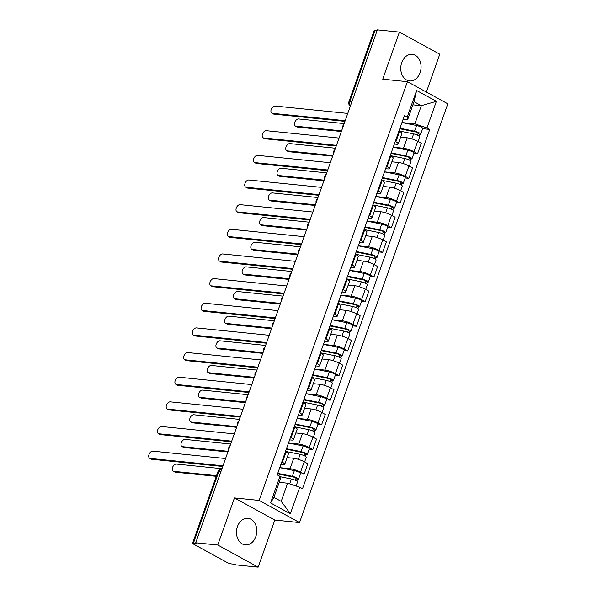 <?xml version="1.0" encoding="UTF-8"?>
<svg xmlns="http://www.w3.org/2000/svg" width="597" height="597" viewBox="0 0 597 597"><rect width="100%" height="100%" fill="white"/><g stroke="black" fill="none" stroke-linecap="round" stroke-linejoin="round"><path stroke-width="0.9" d="M401.744 62.61A13.343 10.127 95.8 0 0 409.579 80.923A13.343 10.127 95.8 0 0 420.101 72.685A13.343 10.127 95.8 0 0 412.266 54.372A13.343 10.127 95.8 0 0 401.744 62.61M237.449 526.554A13.343 10.127 95.8 0 0 245.285 544.86A13.343 10.127 95.8 0 0 255.815 536.621A13.343 10.127 95.8 0 0 247.979 518.315A13.343 10.127 95.8 0 0 237.449 526.554M426.385 92.065L439.78 54.223L399.408 32.089L377.364 29.85L195.726 542.777L217.771 545.016L258.15 567.15L274.821 520.062L299.53 522.569L447.817 103.818L407.438 81.685L259.15 500.428L234.449 497.92L217.771 545.016M258.15 567.15L236.099 564.911L234.919 564.269L231.487 563.919A3.418 0.679 -160.5 0 1 226.92 562.404L193.607 544.136A3.418 0.679 -160.5 0 1 192.6 543.225L217.942 471.637A3.418 0.679 19.5 0 1 218.815 471.488L193.465 543.076A3.418 0.679 -160.5 0 0 192.6 543.225M399.408 32.089L382.737 79.177L407.438 81.685M351.834 101.938L349.752 101.729A3.418 0.679 19.5 0 0 348.887 101.878L374.237 30.298A3.418 0.679 19.5 0 1 375.103 30.148L349.752 101.729A3.418 2.597 95.8 0 0 350.469 105.788M377.185 30.357L375.103 30.148M193.465 543.076L196.898 543.419L195.726 542.777M277.739 473.354L292.358 476.309A4.276 0.851 19.5 0 1 296.567 477.727A4.276 0.851 19.5 0 1 298.5 479.212L300.515 473.525A4.276 0.851 19.5 0 0 298.582 472.04A4.276 0.851 19.5 0 0 294.373 470.615L279.754 467.667L290.015 468.705A7.865 1.567 19.5 0 1 300.522 472.19L304.119 474.16L307.806 463.727L304.216 461.765A7.865 1.567 -160.5 0 0 293.709 458.272L287.112 457.608M284.717 464.362L288.411 453.929A7.865 1.567 -160.5 0 0 286.09 451.825L282.396 462.25A7.865 1.567 19.5 0 1 284.717 464.362A7.865 1.567 19.5 0 1 282.717 464.705L280.866 464.518M282.396 462.25L281.784 461.914M300.425 473.787L304.119 474.16M286.09 451.825L285.478 451.489M286.463 448.705L301.089 451.653A4.276 0.851 19.5 0 1 305.298 453.078A4.276 0.851 19.5 0 1 307.231 454.563L309.246 448.877A4.276 0.851 19.5 0 0 307.313 447.392A4.276 0.851 19.5 0 0 303.104 445.966L288.478 443.011L298.746 444.056A7.865 1.567 19.5 0 1 309.253 447.541L312.843 449.511L316.537 439.079L312.947 437.108A7.865 1.567 -160.5 0 0 302.44 433.623L295.843 432.959M290.515 437.265L291.127 437.601A7.865 1.567 19.5 0 1 293.448 439.713A7.865 1.567 19.5 0 1 291.448 440.056L289.597 439.862M309.156 449.131L312.843 449.511M293.448 439.713L297.142 429.28A7.865 1.567 -160.5 0 0 294.821 427.168L294.209 426.84M295.194 424.049L309.821 427.004A4.276 0.851 19.5 0 1 314.029 428.43A4.276 0.851 19.5 0 1 315.962 429.915L317.977 424.228A4.276 0.851 19.5 0 0 316.044 422.736A4.276 0.851 19.5 0 0 311.835 421.318L297.209 418.363L307.47 419.4A7.865 1.567 19.5 0 1 317.985 422.892L321.574 424.855L325.268 414.43L321.679 412.46A7.865 1.567 -160.5 0 0 311.164 408.975L304.567 408.303M299.246 412.617L299.858 412.952A7.865 1.567 19.5 0 1 302.179 415.057A7.865 1.567 19.5 0 1 300.172 415.4L298.328 415.213M317.88 424.482L321.574 424.855M302.179 415.057L305.873 404.632A7.865 1.567 -160.5 0 0 303.552 402.52L302.94 402.184M303.925 399.4L318.552 402.356A4.276 0.851 19.5 0 1 322.753 403.773A4.276 0.851 19.5 0 1 324.693 405.266L326.701 399.572A4.276 0.851 19.5 0 0 324.768 398.087A4.276 0.851 19.5 0 0 320.559 396.662L305.94 393.714L316.201 394.751A7.865 1.567 19.5 0 1 326.716 398.236L330.305 400.206L333.999 389.774L330.41 387.811A7.865 1.567 -160.5 0 0 319.895 384.326L313.298 383.655M307.977 387.968L308.589 388.296A7.865 1.567 19.5 0 1 310.91 390.408A7.865 1.567 19.5 0 1 308.903 390.751L307.052 390.565M326.611 399.833L330.305 400.206M310.91 390.408L314.597 379.983A7.865 1.567 -160.5 0 0 312.276 377.871L311.671 377.535M312.656 374.752L327.275 377.7A4.276 0.851 19.5 0 1 331.484 379.125A4.276 0.851 19.5 0 1 333.417 380.61L335.432 374.923A4.276 0.851 19.5 0 0 333.499 373.438A4.276 0.851 19.5 0 0 329.29 372.013L314.671 369.065L324.932 370.103A7.865 1.567 19.5 0 1 335.439 373.588L339.036 375.558L342.723 365.125L339.133 363.155A7.865 1.567 -160.5 0 0 328.626 359.67L322.029 359.006M316.701 363.312L317.313 363.648A7.865 1.567 19.5 0 1 319.634 365.76A7.865 1.567 19.5 0 1 317.634 366.103L315.783 365.916M335.342 375.185L339.036 375.558M319.634 365.76L323.328 355.327A7.865 1.567 -160.5 0 0 321.007 353.223L320.395 352.887M321.387 350.103L336.007 353.051A4.276 0.851 19.5 0 1 340.215 354.476A4.276 0.851 19.5 0 1 342.148 355.961L344.163 350.275A4.276 0.851 19.5 0 0 342.23 348.782A4.276 0.851 19.5 0 0 338.021 347.364L323.395 344.409L333.663 345.454A7.865 1.567 19.5 0 1 344.171 348.939L347.76 350.902L351.454 340.477L347.864 338.506A7.865 1.567 -160.5 0 0 337.357 335.021L330.76 334.35M325.432 338.663L326.044 338.999A7.865 1.567 19.5 0 1 328.365 341.111A7.865 1.567 19.5 0 1 326.365 341.447L324.514 341.26M344.073 350.529L347.76 350.902M328.365 341.111L332.059 330.678A7.865 1.567 -160.5 0 0 329.738 328.566L329.126 328.231M330.111 325.447L344.738 328.402A4.276 0.851 19.5 0 1 348.947 329.82A4.276 0.851 19.5 0 1 350.879 331.313L352.894 325.619A4.276 0.851 19.5 0 0 350.961 324.134A4.276 0.851 19.5 0 0 346.753 322.708L332.126 319.761L342.387 320.798A7.865 1.567 19.5 0 1 352.902 324.283L356.491 326.253L360.185 315.828L356.596 313.858A7.865 1.567 -160.5 0 0 346.081 310.373L339.484 309.701M334.163 314.015L334.775 314.35A7.865 1.567 19.5 0 1 337.096 316.455A7.865 1.567 19.5 0 1 335.089 316.798L333.245 316.611M352.797 325.88L356.491 326.253M337.096 316.455L340.79 306.03A7.865 1.567 -160.5 0 0 338.469 303.918L337.857 303.582M338.842 300.798L353.469 303.746A4.276 0.851 19.5 0 1 357.67 305.171A4.276 0.851 19.5 0 1 359.61 306.657L361.618 300.97A4.276 0.851 19.5 0 0 359.685 299.485A4.276 0.851 19.5 0 0 355.484 298.06L340.857 295.112L351.118 296.149A7.865 1.567 19.5 0 1 361.633 299.634L365.222 301.604L368.916 291.172L365.327 289.209A7.865 1.567 -160.5 0 0 354.812 285.717L348.215 285.053M342.894 289.358L343.506 289.694A7.865 1.567 19.5 0 1 345.827 291.806A7.865 1.567 19.5 0 1 343.82 292.149L341.969 291.963M361.528 301.231L365.222 301.604M345.827 291.806L349.521 281.374A7.865 1.567 -160.5 0 0 347.193 279.269L346.588 278.933M347.573 276.15L362.192 279.097A4.276 0.851 19.5 0 1 366.401 280.523A4.276 0.851 19.5 0 1 368.334 282.008L370.349 276.321A4.276 0.851 19.5 0 0 368.416 274.829A4.276 0.851 19.5 0 0 364.207 273.411L349.588 270.456L359.849 271.501A7.865 1.567 19.5 0 1 370.356 274.986L373.953 276.956L377.64 266.523L374.05 264.553A7.865 1.567 -160.5 0 0 363.543 261.068L356.946 260.396M351.618 264.71L352.23 265.046A7.865 1.567 19.5 0 1 354.551 267.157A7.865 1.567 19.5 0 1 352.551 267.493L350.7 267.307M370.259 276.575L373.953 276.956M354.551 267.157L358.245 256.725A7.865 1.567 -160.5 0 0 355.924 254.613L355.312 254.285M356.305 251.494L370.924 254.449A4.276 0.851 19.5 0 1 375.132 255.874A4.276 0.851 19.5 0 1 377.065 257.359L379.08 251.673A4.276 0.851 19.5 0 0 377.147 250.18A4.276 0.851 19.5 0 0 372.938 248.762L358.312 245.807L368.58 246.845A7.865 1.567 19.5 0 1 379.088 250.337L382.677 252.3L386.371 241.875L382.781 239.904A7.865 1.567 -160.5 0 0 372.274 236.419L365.677 235.748M360.349 240.061L360.961 240.397A7.865 1.567 19.5 0 1 363.282 242.501A7.865 1.567 19.5 0 1 361.282 242.845L359.431 242.658M378.991 251.927L382.677 252.3M363.282 242.501L366.976 232.076A7.865 1.567 -160.5 0 0 364.655 229.964L364.043 229.629M365.028 226.845L379.655 229.8A4.276 0.851 19.5 0 1 383.864 231.218A4.276 0.851 19.5 0 1 385.796 232.711L387.811 227.017A4.276 0.851 19.5 0 0 385.878 225.532A4.276 0.851 19.5 0 0 381.67 224.106L367.043 221.159L377.304 222.196A7.865 1.567 19.5 0 1 387.819 225.681L391.408 227.651L395.102 217.218L391.513 215.256A7.865 1.567 -160.5 0 0 380.998 211.771L374.401 211.099M369.08 215.405L369.692 215.741A7.865 1.567 19.5 0 1 372.013 217.853A7.865 1.567 19.5 0 1 370.013 218.196L368.162 218.009M387.722 227.278L391.408 227.651M372.013 217.853L375.707 207.428A7.865 1.567 -160.5 0 0 373.386 205.316L372.774 204.98M373.759 202.196L388.386 205.144A4.276 0.851 19.5 0 1 392.595 206.569A4.276 0.851 19.5 0 1 394.527 208.054L396.535 202.368A4.276 0.851 19.5 0 0 394.602 200.883A4.276 0.851 19.5 0 0 390.401 199.458L375.774 196.503L386.035 197.547A7.865 1.567 19.5 0 1 396.55 201.032L400.139 203.002L403.833 192.57L400.244 190.6A7.865 1.567 -160.5 0 0 389.729 187.115L383.132 186.451M377.811 190.756L378.423 191.092A7.865 1.567 19.5 0 1 380.744 193.204A7.865 1.567 19.5 0 1 378.737 193.547L376.886 193.353M396.445 202.629L400.139 203.002M380.744 193.204L384.438 182.772A7.865 1.567 -160.5 0 0 382.117 180.667L381.505 180.331M382.49 177.54L397.109 180.495A4.276 0.851 19.5 0 1 401.318 181.921A4.276 0.851 19.5 0 1 403.251 183.406L405.266 177.719A4.276 0.851 19.5 0 0 403.333 176.227A4.276 0.851 19.5 0 0 399.124 174.809L384.505 171.854L394.766 172.899A7.865 1.567 19.5 0 1 405.281 176.384L408.87 178.346L412.564 167.921L408.967 165.951A7.865 1.567 -160.5 0 0 398.46 162.466L391.863 161.794M386.543 166.108L387.147 166.444A7.865 1.567 19.5 0 1 389.468 168.548A7.865 1.567 19.5 0 1 387.468 168.891L385.617 168.705M405.176 177.973L408.87 178.346M389.468 168.548L393.162 158.123A7.865 1.567 -160.5 0 0 390.841 156.011L390.229 155.675M391.222 152.892L405.841 155.847A4.276 0.851 19.5 0 1 410.049 157.265A4.276 0.851 19.5 0 1 411.982 158.757L413.997 153.063A4.276 0.851 19.5 0 0 412.064 151.578A4.276 0.851 19.5 0 0 407.855 150.153L393.229 147.205L403.497 148.243A7.865 1.567 19.5 0 1 414.005 151.728L417.594 153.698L421.288 143.273L417.699 141.302A7.865 1.567 -160.5 0 0 407.191 137.817L400.594 137.146M395.266 141.459L395.878 141.787A7.865 1.567 19.5 0 1 398.199 143.899A7.865 1.567 19.5 0 1 396.199 144.243L394.348 144.056M413.908 153.325L417.594 153.698M398.199 143.899L401.893 133.474A7.865 1.567 -160.5 0 0 399.572 131.362L398.96 131.027M287.635 483.197L299.746 487.212L290.343 513.756L270.568 502.92L279.971 476.369L280.336 479.197L273.904 497.368L281.202 501.368L287.635 483.197L279.224 482.346M412.908 104.841L421.318 105.691L414.019 101.691L407.587 119.863L407.221 117.034L404.453 115.52L277.209 474.854L279.971 476.369M407.221 117.034L416.616 90.49L436.392 101.333L426.997 127.877L414.885 123.863L421.318 105.691L436.392 101.333M299.746 487.212L302.515 488.727L429.758 129.4L426.997 127.877M299.53 522.569L259.15 500.428M274.821 520.062L234.449 497.92M401.96 122.549L414.885 123.863M407.587 119.863L403.079 119.407M422.639 128.676L429.758 129.4M290.343 513.756L281.202 501.368M270.568 502.92L273.904 497.368M414.019 101.691L416.616 90.49M222.748 466.466L151.795 459.265A3.933 2.44 118.7 0 1 151.19 459.078L149.66 458.242A3.933 2.44 -61.3 0 0 150.265 458.429L222.98 465.802M225.554 458.533L152.832 451.16A3.933 2.44 -61.3 0 0 149.183 454.071A3.933 2.44 -61.3 0 0 149.66 458.242M280.015 476.69L291.411 478.988A4.276 0.851 19.5 0 1 295.619 480.413A4.276 0.851 19.5 0 1 297.552 481.898L296.097 486.003M277.553 473.869L293.455 477.078A2.052 0.41 19.5 0 1 295.478 477.757A2.052 0.41 19.5 0 1 296.403 478.473A2.052 0.41 19.5 0 1 295.881 478.563L295.284 480.257M221.957 468.69L176.376 464.063A3.933 2.44 -61.3 0 0 172.727 466.981A3.933 2.44 -61.3 0 0 173.197 471.152A3.933 2.44 -61.3 0 0 173.802 471.332L216.517 475.667M298.5 479.212A4.276 0.851 19.5 0 1 297.41 479.398L296.821 481.07M216.286 476.324L175.331 472.175A3.933 2.44 118.7 0 1 174.727 471.988L173.197 471.152M296.052 478.078L295.881 478.563L297.41 479.398M231.479 441.81L160.518 434.616A3.933 2.44 118.7 0 1 159.914 434.429L158.384 433.594A3.933 2.44 -61.3 0 0 158.989 433.773L231.711 441.153M234.285 433.885L161.563 426.504A3.933 2.44 -61.3 0 0 157.914 429.422A3.933 2.44 -61.3 0 0 158.384 433.594M240.21 417.161L169.25 409.96A3.933 2.44 118.7 0 1 168.645 409.781L167.115 408.938A3.933 2.44 -61.3 0 0 167.72 409.124L240.442 416.505M243.016 409.236L170.294 401.856A3.933 2.44 -61.3 0 0 166.645 404.766A3.933 2.44 -61.3 0 0 167.115 408.938M285.515 451.392L300.142 454.339A4.276 0.851 19.5 0 1 304.343 455.765A4.276 0.851 19.5 0 1 306.283 457.25L304.604 461.974M286.284 449.213L302.186 452.429A2.052 0.41 19.5 0 1 304.209 453.108A2.052 0.41 19.5 0 1 305.134 453.824A2.052 0.41 19.5 0 1 304.612 453.914L304.015 455.608M230.688 444.041L185.107 439.414A3.933 2.44 -61.3 0 0 181.458 442.325A3.933 2.44 -61.3 0 0 181.928 446.496A3.933 2.44 -61.3 0 0 182.533 446.683L228.114 451.31M307.231 454.563A4.276 0.851 19.5 0 1 306.142 454.75L305.552 456.421M227.882 451.966L184.063 447.519A3.933 2.44 118.7 0 1 183.458 447.34L181.928 446.496M304.783 453.421L304.612 453.914L306.142 454.75M294.246 426.736L308.865 429.691A4.276 0.851 19.5 0 1 313.074 431.116A4.276 0.851 19.5 0 1 315.007 432.601L313.335 437.325M295.015 424.564L310.918 427.773A2.052 0.41 19.5 0 1 312.94 428.459A2.052 0.41 19.5 0 1 313.865 429.168A2.052 0.41 19.5 0 1 313.343 429.258L312.738 430.959M239.419 419.385L193.838 414.766A3.933 2.44 -61.3 0 0 190.189 417.676A3.933 2.44 -61.3 0 0 190.659 421.848A3.933 2.44 -61.3 0 0 191.264 422.034L236.845 426.654M315.962 429.915A4.276 0.851 19.5 0 1 314.873 430.101L314.283 431.773M236.613 427.318L192.794 422.87A3.933 2.44 118.7 0 1 192.189 422.683L190.659 421.848M313.515 428.773L313.343 429.258L314.873 430.101M248.934 392.513L177.981 385.311A3.933 2.44 118.7 0 1 177.376 385.125L175.846 384.289A3.933 2.44 -61.3 0 0 176.451 384.475L249.173 391.848M251.747 384.58L179.025 377.207A3.933 2.44 -61.3 0 0 175.376 380.117A3.933 2.44 -61.3 0 0 175.846 384.289M257.665 367.864L186.712 360.663A3.933 2.44 118.7 0 1 186.107 360.476L184.577 359.64A3.933 2.44 -61.3 0 0 185.182 359.819L257.897 367.2M260.471 359.931L187.756 352.551A3.933 2.44 -61.3 0 0 184.1 355.469A3.933 2.44 -61.3 0 0 184.577 359.64M266.396 343.208L195.435 336.014A3.933 2.44 118.7 0 1 194.831 335.827L193.301 334.984A3.933 2.44 -61.3 0 0 193.906 335.171L266.628 342.551M269.202 335.283L196.48 327.902A3.933 2.44 -61.3 0 0 192.831 330.813A3.933 2.44 -61.3 0 0 193.301 334.984M302.977 402.087L317.597 405.042A4.276 0.851 19.5 0 1 321.805 406.46A4.276 0.851 19.5 0 1 323.738 407.952L322.067 412.676M303.746 399.915L319.649 403.124A2.052 0.41 19.5 0 1 321.664 403.803A2.052 0.41 19.5 0 1 322.596 404.52A2.052 0.41 19.5 0 1 322.074 404.609L321.47 406.311M248.151 394.736L202.562 390.11A3.933 2.44 -61.3 0 0 198.913 393.027A3.933 2.44 -61.3 0 0 199.391 397.199A3.933 2.44 -61.3 0 0 199.995 397.378L245.576 402.005M324.693 405.266A4.276 0.851 19.5 0 1 323.604 405.453L323.007 407.117M245.337 402.669L201.525 398.221A3.933 2.44 118.7 0 1 200.92 398.035L199.391 397.199M322.246 404.124L322.074 404.609L323.604 405.453M311.701 377.438L326.328 380.386A4.276 0.851 19.5 0 1 330.537 381.811A4.276 0.851 19.5 0 1 332.469 383.296L330.798 388.02M312.47 375.267L328.372 378.476A2.052 0.41 19.5 0 1 330.395 379.155A2.052 0.41 19.5 0 1 331.32 379.871A2.052 0.41 19.5 0 1 330.798 379.961L330.201 381.655M256.874 370.088L211.293 365.461A3.933 2.44 -61.3 0 0 207.644 368.371A3.933 2.44 -61.3 0 0 208.114 372.543A3.933 2.44 -61.3 0 0 208.719 372.729L254.307 377.356M333.417 380.61A4.276 0.851 19.5 0 1 332.328 380.796L331.738 382.468M254.068 378.013L210.248 373.573A3.933 2.44 118.7 0 1 209.644 373.386L208.114 372.543M330.969 379.468L330.798 379.961L332.328 380.796M320.432 352.782L335.059 355.737A4.276 0.851 19.5 0 1 339.268 357.163A4.276 0.851 19.5 0 1 341.2 358.648L339.521 363.372M321.201 350.611L337.104 353.82A2.052 0.41 19.5 0 1 339.126 354.506A2.052 0.41 19.5 0 1 340.051 355.222A2.052 0.41 19.5 0 1 339.529 355.312L338.932 357.006M265.605 345.432L220.024 340.812A3.933 2.44 -61.3 0 0 216.375 343.723A3.933 2.44 -61.3 0 0 216.845 347.894A3.933 2.44 -61.3 0 0 217.45 348.081L263.031 352.708M342.148 355.961A4.276 0.851 19.5 0 1 341.059 356.148L340.469 357.819M262.799 353.364L218.98 348.917A3.933 2.44 118.7 0 1 218.375 348.738L216.845 347.894M339.7 354.819L339.529 355.312L341.059 356.148M275.127 318.559L204.167 311.358A3.933 2.44 118.7 0 1 203.562 311.179L202.032 310.336A3.933 2.44 -61.3 0 0 202.637 310.522L275.359 317.895M277.933 310.627L205.211 303.254A3.933 2.44 -61.3 0 0 201.562 306.164A3.933 2.44 -61.3 0 0 202.032 310.336M329.163 328.134L343.782 331.089A4.276 0.851 19.5 0 1 347.991 332.507A4.276 0.851 19.5 0 1 349.924 333.999L348.252 338.723M329.932 325.962L345.835 329.171A2.052 0.41 19.5 0 1 347.857 329.857A2.052 0.41 19.5 0 1 348.782 330.566A2.052 0.41 19.5 0 1 348.26 330.656L347.655 332.357M274.336 320.783L228.755 316.164A3.933 2.44 -61.3 0 0 225.106 319.074A3.933 2.44 -61.3 0 0 225.576 323.246A3.933 2.44 -61.3 0 0 226.181 323.432L271.762 328.051M350.879 331.313A4.276 0.851 19.5 0 1 349.79 331.499L349.2 333.171M271.531 328.716L227.711 324.268A3.933 2.44 118.7 0 1 227.106 324.081L225.576 323.246M348.432 330.171L348.26 330.656L349.79 331.499M283.851 293.911L212.898 286.709A3.933 2.44 118.7 0 1 212.293 286.523L210.763 285.687A3.933 2.44 -61.3 0 0 211.368 285.873L284.09 293.246M286.664 285.978L213.942 278.605A3.933 2.44 -61.3 0 0 210.293 281.515A3.933 2.44 -61.3 0 0 210.763 285.687M337.895 303.485L352.514 306.433A4.276 0.851 19.5 0 1 356.722 307.858A4.276 0.851 19.5 0 1 358.655 309.343L356.984 314.067M338.663 301.313L354.566 304.522A2.052 0.41 19.5 0 1 356.581 305.201A2.052 0.41 19.5 0 1 357.513 305.918A2.052 0.41 19.5 0 1 356.991 306.007L356.387 307.701M283.068 296.134L237.487 291.508A3.933 2.44 -61.3 0 0 233.83 294.425A3.933 2.44 -61.3 0 0 234.308 298.597A3.933 2.44 -61.3 0 0 234.912 298.776L280.493 303.403M359.61 306.657A4.276 0.851 19.5 0 1 358.521 306.843L357.924 308.515M280.254 304.06L236.442 299.619A3.933 2.44 118.7 0 1 235.837 299.433L234.308 298.597M357.163 305.522L356.991 306.007L358.521 306.843M292.582 269.254L221.629 262.061A3.933 2.44 118.7 0 1 221.024 261.874L219.495 261.038A3.933 2.44 -61.3 0 0 220.099 261.217L292.814 268.598M295.388 261.329L222.674 253.949A3.933 2.44 -61.3 0 0 219.017 256.867A3.933 2.44 -61.3 0 0 219.495 261.038M346.618 278.836L361.245 281.784A4.276 0.851 19.5 0 1 365.454 283.209A4.276 0.851 19.5 0 1 367.386 284.694L365.715 289.418M347.387 276.657L363.289 279.866A2.052 0.41 19.5 0 1 365.312 280.553A2.052 0.41 19.5 0 1 366.237 281.269A2.052 0.41 19.5 0 1 365.715 281.359L365.118 283.053M291.791 271.486L246.21 266.859A3.933 2.44 -61.3 0 0 242.561 269.769A3.933 2.44 -61.3 0 0 243.031 273.941A3.933 2.44 -61.3 0 0 243.636 274.127L289.224 278.754M368.334 282.008A4.276 0.851 19.5 0 1 367.245 282.194L366.655 283.866M288.985 279.411L245.166 274.963A3.933 2.44 118.7 0 1 244.561 274.784L243.031 273.941M365.894 280.866L365.715 281.359L367.245 282.194M301.313 244.606L230.352 237.405A3.933 2.44 118.7 0 1 229.748 237.225L228.218 236.382A3.933 2.44 -61.3 0 0 228.823 236.569L301.545 243.949M304.119 236.681L231.397 229.3A3.933 2.44 -61.3 0 0 227.748 232.211A3.933 2.44 -61.3 0 0 228.218 236.382M355.349 254.18L369.976 257.135A4.276 0.851 19.5 0 1 374.185 258.553A4.276 0.851 19.5 0 1 376.117 260.046L374.438 264.769M356.118 252.009L372.021 255.218A2.052 0.41 19.5 0 1 374.043 255.904A2.052 0.41 19.5 0 1 374.968 256.613A2.052 0.41 19.5 0 1 374.446 256.703L373.849 258.404M300.522 246.83L254.941 242.21A3.933 2.44 -61.3 0 0 251.292 245.121A3.933 2.44 -61.3 0 0 251.762 249.292A3.933 2.44 -61.3 0 0 252.367 249.479L297.948 254.098M377.065 257.359A4.276 0.851 19.5 0 1 375.976 257.546L375.386 259.217M297.716 254.762L253.897 250.315A3.933 2.44 118.7 0 1 253.292 250.128L251.762 249.292M374.618 256.217L374.446 256.703L375.976 257.546M310.044 219.957L239.084 212.756A3.933 2.44 118.7 0 1 238.479 212.569L236.949 211.734A3.933 2.44 -61.3 0 0 237.554 211.92L310.276 219.293M312.85 212.025L240.128 204.652A3.933 2.44 -61.3 0 0 236.479 207.562A3.933 2.44 -61.3 0 0 236.949 211.734M364.08 229.532L378.699 232.487A4.276 0.851 19.5 0 1 382.908 233.905A4.276 0.851 19.5 0 1 384.841 235.397L383.17 240.121M364.849 227.36L380.752 230.569A2.052 0.41 19.5 0 1 382.774 231.248A2.052 0.41 19.5 0 1 383.699 231.964A2.052 0.41 19.5 0 1 383.177 232.054L382.573 233.755M309.253 222.181L263.673 217.554A3.933 2.44 -61.3 0 0 260.023 220.472A3.933 2.44 -61.3 0 0 260.493 224.644A3.933 2.44 -61.3 0 0 261.098 224.823L306.679 229.449M385.796 232.711A4.276 0.851 19.5 0 1 384.707 232.89L384.117 234.561M306.448 230.114L262.628 225.666A3.933 2.44 118.7 0 1 262.023 225.479L260.493 224.644M383.349 231.569L383.177 232.054L384.707 232.89M318.768 195.301L247.815 188.107A3.933 2.44 118.7 0 1 247.21 187.921L245.68 187.085A3.933 2.44 -61.3 0 0 246.285 187.264L319.007 194.644M321.582 187.376L248.859 179.995A3.933 2.44 -61.3 0 0 245.21 182.913A3.933 2.44 -61.3 0 0 245.68 187.085M372.812 204.883L387.431 207.831A4.276 0.851 19.5 0 1 391.639 209.256A4.276 0.851 19.5 0 1 393.572 210.741L391.901 215.465M373.58 202.704L389.483 205.92A2.052 0.41 19.5 0 1 391.498 206.599A2.052 0.41 19.5 0 1 392.43 207.316A2.052 0.41 19.5 0 1 391.908 207.405L391.304 209.099M317.985 197.532L272.404 192.906A3.933 2.44 -61.3 0 0 268.747 195.816A3.933 2.44 -61.3 0 0 269.225 199.988A3.933 2.44 -61.3 0 0 269.829 200.174L315.41 204.801M394.527 208.054A4.276 0.851 19.5 0 1 393.438 208.241L392.841 209.913M315.171 205.458L271.359 201.017A3.933 2.44 118.7 0 1 270.754 200.831L269.225 199.988M392.08 206.913L391.908 207.405L393.438 208.241M327.499 170.652L256.546 163.459A3.933 2.44 118.7 0 1 255.941 163.272L254.412 162.429A3.933 2.44 -61.3 0 0 255.016 162.615L327.731 169.996M330.305 162.727L257.591 155.347A3.933 2.44 -61.3 0 0 253.934 158.257A3.933 2.44 -61.3 0 0 254.412 162.429M381.535 180.227L396.162 183.182A4.276 0.851 19.5 0 1 400.371 184.607A4.276 0.851 19.5 0 1 402.303 186.092L400.632 190.816M382.304 178.055L398.206 181.264A2.052 0.41 19.5 0 1 400.229 181.951A2.052 0.41 19.5 0 1 401.154 182.667A2.052 0.41 19.5 0 1 400.632 182.749L400.035 184.451M326.708 172.876L281.127 168.257A3.933 2.44 -61.3 0 0 277.478 171.167A3.933 2.44 -61.3 0 0 277.948 175.339A3.933 2.44 -61.3 0 0 278.553 175.525L324.141 180.152M403.251 183.406A4.276 0.851 19.5 0 1 402.162 183.592L401.572 185.264M323.902 180.809L280.083 176.361A3.933 2.44 118.7 0 1 279.478 176.182L277.948 175.339M400.811 182.264L400.632 182.749L402.162 183.592M336.23 146.004L265.269 138.802A3.933 2.44 118.7 0 1 264.665 138.623L263.135 137.78A3.933 2.44 -61.3 0 0 263.74 137.967L336.462 145.34M339.036 138.071L266.314 130.698A3.933 2.44 -61.3 0 0 262.665 133.609A3.933 2.44 -61.3 0 0 263.135 137.78M390.266 155.578L404.893 158.533A4.276 0.851 19.5 0 1 409.102 159.951A4.276 0.851 19.5 0 1 411.034 161.444L409.355 166.167M391.035 153.407L406.938 156.615A2.052 0.41 19.5 0 1 408.96 157.302A2.052 0.41 19.5 0 1 409.885 158.011A2.052 0.41 19.5 0 1 409.363 158.101L408.766 159.802M335.439 148.228L289.858 143.601A3.933 2.44 -61.3 0 0 286.209 146.519A3.933 2.44 -61.3 0 0 286.679 150.69A3.933 2.44 -61.3 0 0 287.284 150.877L332.865 155.496M411.982 158.757A4.276 0.851 19.5 0 1 410.893 158.944L410.303 160.615M332.633 156.16L288.814 151.713A3.933 2.44 118.7 0 1 288.209 151.526L286.679 150.69M409.535 157.615L409.363 158.101L410.893 158.944M344.962 121.355L274.001 114.154A3.933 2.44 118.7 0 1 273.396 113.967L271.866 113.131A3.933 2.44 -61.3 0 0 272.471 113.318L345.193 120.691M347.767 113.423L275.045 106.042A3.933 2.44 -61.3 0 0 271.396 108.96A3.933 2.44 -61.3 0 0 271.866 113.131M398.997 130.93L413.617 133.877A4.276 0.851 19.5 0 1 417.825 135.303A4.276 0.851 19.5 0 1 419.758 136.788L418.087 141.511M399.766 128.758L415.669 131.967A2.052 0.41 19.5 0 1 417.691 132.646A2.052 0.41 19.5 0 1 418.616 133.362A2.052 0.41 19.5 0 1 418.094 133.452L417.49 135.146M344.171 123.579L298.59 118.952A3.933 2.44 -61.3 0 0 294.94 121.87A3.933 2.44 -61.3 0 0 295.411 126.042A3.933 2.44 -61.3 0 0 296.015 126.221L341.596 130.847M399.945 128.243L414.572 131.191A4.276 0.851 19.5 0 1 418.781 132.616A4.276 0.851 19.5 0 1 420.713 134.101A4.276 0.851 19.5 0 1 419.624 134.288L419.034 135.959M401.96 122.557L416.587 125.504A4.276 0.851 19.5 0 1 420.795 126.93A4.276 0.851 19.5 0 1 422.728 128.415L420.713 134.101M341.365 131.504L297.545 127.064A3.933 2.44 118.7 0 1 296.94 126.877L295.411 126.042M418.266 132.967L418.094 133.452L419.624 134.288M407.191 137.817L403.497 148.243M398.46 162.466L394.766 172.899M389.729 187.115L386.035 197.547M380.998 211.771L377.304 222.196M372.274 236.419L368.58 246.845M363.543 261.068L359.849 271.501M354.812 285.717L351.118 296.149M346.081 310.373L342.387 320.798M337.357 335.021L333.663 345.454M328.626 359.67L324.932 370.103M319.895 384.326L316.201 394.751M311.164 408.975L307.47 419.4M302.44 433.623L298.746 444.056M293.709 458.272L290.015 468.705M390.841 156.011L387.147 166.444M382.117 180.667L378.423 191.092M373.386 205.316L369.692 215.741M364.655 229.964L360.961 240.397M355.924 254.613L352.23 265.046M347.193 279.269L343.506 289.694M338.469 303.918L334.775 314.35M329.738 328.566L326.044 338.999M321.007 353.223L317.313 363.648M312.276 377.871L308.589 388.296M303.552 402.52L299.858 412.952M294.821 427.168L291.127 437.601M399.572 131.362L395.878 141.787M408.967 165.951L405.281 176.384M400.244 190.6L396.55 201.032M391.513 215.256L387.819 225.681M382.781 239.904L379.088 250.337M374.05 264.553L370.356 274.986M365.327 289.209L361.633 299.634M356.596 313.858L352.902 324.283M347.864 338.506L344.171 348.939M339.133 363.155L335.439 373.588M330.41 387.811L326.716 398.236M321.679 412.46L317.985 422.892M312.947 437.108L309.253 447.541M304.216 461.765L300.522 472.19M417.699 141.302L414.005 151.728M221.711 469.399L221.517 469.376A3.418 2.597 95.8 0 0 218.815 471.488L220.89 471.705M150.265 458.429L151.795 459.265M291.411 478.988L289.679 483.876M294.373 470.615L292.358 476.309M175.331 472.175L173.802 471.332M158.989 433.773L160.518 434.616M167.72 409.124L169.25 409.96M300.142 454.339L298.366 459.339M303.104 445.966L301.089 451.653M184.063 447.519L182.533 446.683M308.865 429.691L307.097 434.691M311.835 421.318L309.821 427.004M192.794 422.87L191.264 422.034M176.451 384.475L177.981 385.311M185.182 359.819L186.712 360.663M193.906 335.171L195.435 336.014M317.597 405.042L315.828 410.035M320.559 396.662L318.552 402.356M201.525 398.221L199.995 397.378M326.328 380.386L324.559 385.386M329.29 372.013L327.275 377.7M210.248 373.573L208.719 372.729M335.059 355.737L333.283 360.737M338.021 347.364L336.007 353.051M218.98 348.917L217.45 348.081M202.637 310.522L204.167 311.358M343.782 331.089L342.014 336.089M346.753 322.708L344.738 328.402M227.711 324.268L226.181 323.432M211.368 285.873L212.898 286.709M352.514 306.433L350.745 311.433M355.484 298.06L353.469 303.746M236.442 299.619L234.912 298.776M220.099 261.217L221.629 262.061M361.245 281.784L359.476 286.784M364.207 273.411L362.192 279.097M245.166 274.963L243.636 274.127M228.823 236.569L230.352 237.405M369.976 257.135L368.2 262.135M372.938 248.762L370.924 254.449M253.897 250.315L252.367 249.479M237.554 211.92L239.084 212.756M378.699 232.487L376.931 237.479M381.67 224.106L379.655 229.8M262.628 225.666L261.098 224.823M246.285 187.264L247.815 188.107M387.431 207.831L385.662 212.83M390.401 199.458L388.386 205.144M271.359 201.017L269.829 200.174M255.016 162.615L256.546 163.459M396.162 183.182L394.393 188.182M399.124 174.809L397.109 180.495M280.083 176.361L278.553 175.525M263.74 137.967L265.269 138.802M404.893 158.533L403.117 163.533M407.855 150.153L405.841 155.847M288.814 151.713L287.284 150.877M272.471 113.318L274.001 114.154M413.617 133.877L411.848 138.877M416.587 125.504L414.572 131.191M297.545 127.064L296.015 126.221M230.151 445.556A3.418 3.418 0 0 0 228.83 449.302M238.882 420.9A3.418 3.418 0 0 0 237.554 424.646M247.613 396.251A3.418 3.418 0 0 0 246.285 399.997M256.344 371.603A3.418 3.418 0 0 0 255.016 375.349M265.068 346.947A3.418 3.418 0 0 0 263.747 350.693M273.799 322.298A3.418 3.418 0 0 0 272.471 326.044M282.53 297.649A3.418 3.418 0 0 0 281.202 301.395M291.261 273.001A3.418 3.418 0 0 0 289.933 276.747M299.985 248.345A3.418 3.418 0 0 0 298.664 252.091M308.716 223.696A3.418 3.418 0 0 0 307.388 227.442M317.447 199.047A3.418 3.418 0 0 0 316.119 202.793M326.178 174.391A3.418 3.418 0 0 0 324.85 178.137M334.902 149.743A3.418 3.418 0 0 0 333.581 153.489M343.633 125.094A3.418 3.418 0 0 0 342.305 128.84M348.887 101.878A3.418 3.418 0 0 0 350.402 105.982M221.517 469.376A3.418 3.418 0 0 0 217.942 471.637"/></g></svg>
